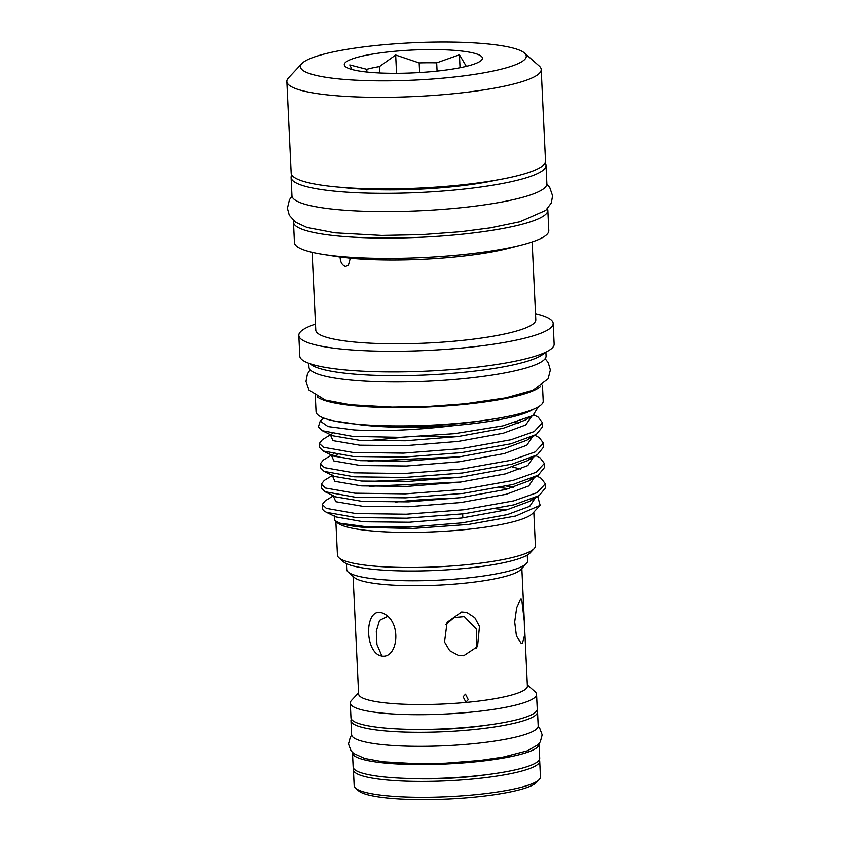 <?xml version="1.0" encoding="UTF-8"?>
<svg xmlns="http://www.w3.org/2000/svg" width="841" height="841" viewBox="0 0 841 841"><rect width="100%" height="100%" fill="white"/><g stroke="black" fill="none" stroke-linecap="round" stroke-linejoin="round"><path stroke-width="1.26" d="M323.585 417.998L320.221 421.078L328.053 426.576L354.04 429.93C383.685 431.559 417.798 430.024 456.369 425.336A107.354 17.745 -2.7 0 0 532.879 409.504M538.314 406.876L532.805 415.633L502.802 425.872L454.613 433.651L400.158 437.331L352.747 436.395L322.355 430.739L318.56 427.007M545.325 483.796L545.515 487.78L539.197 495.549L513.904 504.863L464.243 513.746L406.455 518.214L356.048 517.541L326.55 512.358L323.806 510.76A111.916 18.502 -2.7 0 1 322.376 508.017L322.219 504.526L326.361 508.374L355.859 513.557L406.266 514.229L464.053 509.762L513.714 500.879L537.094 492.647L545.325 483.796L541.099 478.277L536.8 476.017M333.362 495.843L325.267 500.773L322.219 504.526M544.358 463.433L544.548 467.417L538.229 475.186L512.936 484.5L463.275 493.383L405.499 497.851L355.091 497.178L325.025 491.733L321.441 488.137L321.251 484.153L325.404 488.011L354.902 493.194L405.309 493.867L463.097 489.388L512.758 480.516L536.138 472.285L544.358 463.433L540.132 457.903L535.875 455.664M332.405 475.48L324.311 480.4L321.251 484.153M543.402 443.06L543.591 447.055L537.273 454.823L511.98 464.137L462.319 473.01L404.532 477.488L354.124 476.815L324.069 471.37L320.484 467.775L320.295 463.79L324.447 467.638L353.945 472.831L404.342 473.504L462.13 469.026L511.791 460.153L535.181 451.922L543.402 443.06L539.176 437.541L534.876 435.281M337.914 454.813L333.457 456.022M331.449 455.118L323.354 460.038L320.295 463.79M542.445 422.697L542.634 426.681L536.316 434.45L511.023 443.764L461.362 452.647L403.575 457.126L353.167 456.453L323.112 450.997L319.527 447.412L319.338 443.428L323.48 447.275L352.978 452.458L403.386 453.131L461.173 448.663L510.834 439.78L534.214 431.549L542.445 422.697L538.219 417.178L533.93 414.918M330.481 434.744L322.387 439.675L319.338 443.428M454.476 498.419A99.091 16.378 -2.7 0 0 395.207 502.172M325.993 512.095L335.916 516.921L334.234 515.796L334.907 520.59L337.325 522.734A99.091 16.378 -2.7 0 0 365.688 530.303A99.091 16.378 -2.7 0 0 465.798 529.536A99.091 16.378 -2.7 0 0 532.479 513.525L540.153 505.325L537.683 496.421M334.907 520.59L340.016 523.228C345.125 524.984 352.789 526.34 363.007 527.286L412.164 528.505L468.542 524.437L515.691 516.017L540.153 505.325M508.721 488.684L499.522 487.549M335.864 521.441L337.451 555.176A99.091 16.378 -2.7 0 0 338.976 557.846A99.091 16.378 -2.7 0 0 367.349 565.415A99.091 16.378 -2.7 0 0 467.449 564.647A99.091 16.378 -2.7 0 0 534.13 548.647A99.091 16.378 -2.7 0 0 535.402 545.841L533.814 512.106M496.043 508.794A99.091 16.378 177.3 0 1 504.285 509.604A99.091 16.378 177.3 0 1 506.555 509.888M462.645 513.935L462.834 517.877M338.976 557.846L343.38 561.746A94.812 15.674 -2.7 0 0 370.524 568.989A94.812 15.674 -2.7 0 0 466.313 568.253A94.812 15.674 -2.7 0 0 530.114 552.936L534.13 548.647M527.275 555.102L527.549 560.989A90.534 14.959 177.3 0 1 526.392 563.554A90.534 14.959 177.3 0 1 461.646 578.545A90.534 14.959 177.3 0 1 348.09 571.964A90.534 14.959 177.3 0 1 346.692 569.515L346.408 563.628M526.392 563.554L520.695 569.63A84.478 13.961 177.3 0 1 460.29 583.622A84.478 13.961 177.3 0 1 354.324 577.483L348.09 571.964M521.073 643.176L516.427 635.943L514.681 621.93L516.7 607.58L520.611 599.181L521.714 599.265L524.29 621.089L524.574 635.344L522.492 643.081L521.073 643.176M461.625 611.943L466.755 612.395L474.808 617.683L479.475 626.366L477.541 646.561L463.696 655.728L458.471 655.423L449.693 650.671L444.542 642.009L447.107 622.277L461.625 611.943M465.882 702.14L468.248 699.649L465.504 694.193L463.118 696.747L465.882 702.14M521.841 568.421L527.391 686.067A84.478 13.961 177.3 0 1 465.893 702.445A84.478 13.961 177.3 0 1 358.623 694.025L353.083 576.379M445.982 624.474L454.129 617.515L464.327 616.6L476.511 629.257L476.353 648.201M383.822 613.625C403.323 622.813 397.394 664.201 378.177 654.813C363.522 645.941 365.909 604.332 383.822 613.625L383.959 613.699M527.328 684.889L535.118 691.775A93.246 15.411 177.3 0 1 536.547 694.288A93.246 15.411 177.3 0 1 468.679 712.369A93.246 15.411 177.3 0 1 350.276 703.076A93.246 15.411 177.3 0 1 351.475 700.427L358.571 692.847M536.547 694.288L537.252 709.037A93.246 15.411 177.3 0 1 469.373 727.118A93.246 15.411 177.3 0 1 350.97 717.825L350.276 703.076M486.592 725.215A78.413 12.962 177.3 0 1 465.483 727.749A78.413 12.962 177.3 0 1 402.923 729.158M351.349 719.087A93.383 15.432 -2.7 0 0 350.96 720.642L351.622 734.687A93.383 15.432 -2.7 0 0 379.796 744.338A93.383 15.432 -2.7 0 0 481.494 742.824A93.383 15.432 -2.7 0 0 538.187 725.888L537.525 711.843A93.383 15.432 -2.7 0 0 536.989 710.33M350.96 720.642A93.383 15.432 -2.7 0 0 379.133 730.293A93.383 15.432 -2.7 0 0 480.831 728.779A93.383 15.432 -2.7 0 0 537.525 711.843M383.37 761.841A88.757 14.675 -2.7 0 0 383.885 761.904A88.757 14.675 -2.7 0 0 509.141 755.912M352.516 752.432A93.383 15.432 -2.7 0 0 352.484 752.937L353.146 766.992A93.383 15.432 -2.7 0 0 381.32 776.642A93.383 15.432 -2.7 0 0 483.018 775.129A93.383 15.432 -2.7 0 0 539.712 758.193L539.049 744.148A93.383 15.432 -2.7 0 0 538.976 743.644M352.484 752.937A93.383 15.432 -2.7 0 0 380.658 762.598A93.383 15.432 -2.7 0 0 482.356 761.084A93.383 15.432 -2.7 0 0 539.049 744.148M487.654 774.561A78.413 12.962 177.3 0 1 467.806 776.916A78.413 12.962 177.3 0 1 406.508 778.388M539.323 759.749A93.246 15.411 177.3 0 1 539.701 761A93.246 15.411 177.3 0 1 471.822 779.092A93.246 15.411 177.3 0 1 353.42 769.788A93.246 15.411 177.3 0 1 353.683 768.495M539.701 761L540.448 776.874A93.246 15.411 177.3 0 1 539.249 779.523A93.246 15.411 177.3 0 1 472.568 794.955A93.246 15.411 177.3 0 1 355.606 788.175A93.246 15.411 177.3 0 1 354.166 785.662L353.42 769.788M539.249 779.523L536.569 782.382A90.386 14.938 177.3 0 1 471.927 797.352A90.386 14.938 177.3 0 1 358.55 790.782L355.606 788.175M317.288 396.847A113.703 18.796 -2.7 0 0 349.499 405.246A113.703 18.796 -2.7 0 0 463.496 404.458A113.703 18.796 -2.7 0 0 540.574 386.324M315.301 395.733L316.058 411.754A113.703 18.796 -2.7 0 0 350.361 423.507A113.703 18.796 -2.7 0 0 474.177 421.656A113.703 18.796 -2.7 0 0 543.202 401.041L542.445 385.02M308.773 363.27L308.962 367.181A118.686 19.616 -2.7 0 0 344.768 379.449A118.686 19.616 -2.7 0 0 474.019 377.525A118.686 19.616 -2.7 0 0 546.072 356.006L545.893 352.095M310.119 363.754A118.686 19.616 -2.7 0 0 344.474 373.162A118.686 19.616 -2.7 0 0 465.462 372.142A118.686 19.616 -2.7 0 0 544.6 352.694M315.491 324.069A127.317 21.046 -2.7 0 0 298.828 335.422L299.795 356.069A127.317 21.046 -2.7 0 0 338.208 369.231A127.317 21.046 -2.7 0 0 476.858 367.17A127.317 21.046 -2.7 0 0 554.145 344.074L553.178 323.428A127.317 21.046 -2.7 0 0 535.517 313.693M298.828 335.422A127.317 21.046 -2.7 0 0 337.241 348.584A127.317 21.046 -2.7 0 0 475.88 346.524A127.317 21.046 -2.7 0 0 553.178 323.428M312.106 252.321L315.774 330.082A110.139 18.208 -2.7 0 0 349.004 341.467A110.139 18.208 -2.7 0 0 468.942 339.68A110.139 18.208 -2.7 0 0 535.801 319.706L532.132 241.945M293.73 220.752A127.317 21.046 -2.7 0 0 293.488 222.224L294.445 242.586A127.317 21.046 -2.7 0 0 323.018 254.413L336.537 256.547A110.139 18.208 -2.7 0 0 340.121 257.073C340.279 262.024 342.056 265.157 345.462 266.471L348.405 265.251L350.298 258.25L337.041 256.526M338.702 256.684L340.121 257.073M323.018 254.413A127.317 21.046 -2.7 0 0 332.857 255.748A127.317 21.046 -2.7 0 0 521.473 245.057A127.317 21.046 -2.7 0 0 548.795 230.592L547.838 210.229A127.317 21.046 -2.7 0 0 547.459 208.778M293.488 222.224A127.317 21.046 -2.7 0 0 331.901 235.385A127.317 21.046 -2.7 0 0 470.54 233.314A127.317 21.046 -2.7 0 0 547.838 210.229M291.806 174.991A127.601 21.088 -2.7 0 0 291.091 177.43A127.601 21.088 -2.7 0 0 329.588 190.623A127.601 21.088 -2.7 0 0 468.542 188.552A127.601 21.088 -2.7 0 0 546.009 165.404A127.601 21.088 -2.7 0 0 545.063 163.038M291.091 177.43L291.953 195.69A127.601 21.088 -2.7 0 0 330.45 208.883A127.601 21.088 -2.7 0 0 469.404 206.812A127.601 21.088 -2.7 0 0 546.871 183.664L546.009 165.404M342.255 187.438A107.501 17.766 -2.7 0 0 343.601 187.596A107.501 17.766 -2.7 0 0 496.011 180.184M286.855 81.482L291.165 173.067A127.317 21.046 -2.7 0 0 329.577 186.218A127.317 21.046 -2.7 0 0 468.227 184.158A127.317 21.046 -2.7 0 0 545.515 161.073L541.205 69.488A127.317 21.046 177.3 0 1 463.906 92.584A127.317 21.046 177.3 0 1 325.257 94.644A127.317 21.046 177.3 0 1 286.855 81.482A127.317 21.046 177.3 0 1 288.484 77.877L301.877 63.569A113.062 18.691 -2.7 0 0 334.539 78.455A113.062 18.691 -2.7 0 0 466.24 75.553A113.062 18.691 -2.7 0 0 524.553 53.067A113.062 18.691 -2.7 0 0 492.185 44.426A113.062 18.691 -2.7 0 0 377.966 45.298A113.062 18.691 -2.7 0 0 301.877 63.569M466.44 66.334A57.745 9.545 -2.7 0 0 466.271 66.281L459.428 54.781L436.689 62.854L437.078 71.107M461.572 51.038A69.151 11.427 177.3 0 1 481.546 60.142A69.151 11.427 177.3 0 1 435.018 71.317A69.151 11.427 177.3 0 1 365.152 71.853A69.151 11.427 177.3 0 1 345.357 66.565A69.151 11.427 177.3 0 1 381.026 52.815A69.151 11.427 177.3 0 1 461.572 51.038M380.731 406.865A110.812 18.313 -2.7 0 0 478.371 402.261M460.038 67.743L459.428 54.781M419.627 72.547L419.175 62.928L395.68 55.022L379.407 66.607L379.701 72.978M436.689 62.854A57.745 9.545 -2.7 0 0 419.175 62.928M396.542 73.314L395.68 55.022M366.918 72.042L366.792 69.33L349.761 64.936L352.022 69.519M379.407 66.607A57.745 9.545 -2.7 0 0 366.792 69.33M524.553 53.067L539.239 66.05A127.317 21.046 177.3 0 1 541.205 69.488M350.298 258.25A110.139 18.208 -2.7 0 0 508.206 248.452L521.473 245.057M381.919 656.043L376.936 644.458L376.295 631.118L379.543 620.343L387.449 616.474M320.19 421.173L318.718 425.83A111.916 18.502 -2.7 0 0 318.56 426.965A111.916 18.502 -2.7 0 0 318.613 427.407M456.369 425.336C420.269 428.048 388.847 427.943 362.093 425.02L353.683 423.875M376.19 425.451A98.376 16.263 -2.7 0 0 484.626 420.332M340.016 523.228L367.559 526.886L409.451 527.107L462.003 522.881L507.165 514.65L529.725 506.324L535.591 497.494M513.315 487.349L506.461 486.056M461.026 482.03L369.283 486.34M333.351 496.001L335.822 501.72L362.65 506.282L408.484 506.734L461.036 502.519L506.198 494.287L528.758 485.951L534.624 477.131M520.6 469.047L512.348 466.986M332.395 475.628L334.865 481.346L361.683 485.909L407.528 486.371L460.08 482.145L505.241 473.925L527.801 465.588L533.667 456.768M333.278 454.014L331.386 455.433L331.354 454.697M331.428 455.265L333.909 460.984L360.726 465.546L406.56 466.009L459.112 461.783L504.285 453.551L526.834 445.225L532.71 436.405M332.163 433.735L330.744 434.671M330.471 434.902L332.941 440.621L359.769 445.183L405.604 445.646L458.156 441.42L503.317 433.189L525.709 424.957L531.817 416.211M333.351 420.794L362.093 425.02M335.916 516.921L363.375 521.777L409.22 522.24L461.772 518.014L506.934 509.783L529.756 501.299L533.509 498.461M460.794 477.162L369.052 481.473M325.025 491.733L335.591 496.852L362.418 501.415L408.253 501.877L460.805 497.651L505.967 489.42L528.8 480.926L532.553 478.087M459.838 456.8L368.095 461.11M324.069 471.37L334.634 476.49L361.462 481.052L407.296 481.504L459.848 477.289L505.01 469.057L527.833 460.563L531.586 457.725M458.871 436.426L421.667 436.447M403.564 437.246L367.139 440.737M323.112 450.997L333.677 456.116L360.495 460.679L406.34 461.141L458.892 456.915L504.053 448.684L526.876 440.2L530.629 437.362M518.455 423.444L515.47 422.624M322.355 430.739L332.71 435.754L359.538 440.316L405.373 440.779L457.925 436.553L503.086 428.321L525.909 419.827L528.873 417.725M538.156 726.393L539.628 728.033L542.172 734.834L540.29 741.857L537.862 744.8L527.37 750.813L503.013 757.11L480.127 760.464L445.52 763.186L416.642 763.702L383.139 761.809L364.731 758.487L353.725 753.483L351.033 750.782L348.489 743.97L350.392 736.947L351.696 735.181M545.136 358.676L548.216 362.618L550.371 369.987L548.122 378.828L532.889 390.235L505.872 397.825L465.231 403.764L428.468 406.466L392.284 407.118L350.287 404.742L325.299 400.022L309.067 390.098L305.998 381.509L307.449 373.961L310.15 369.756M292.006 196.153L289.441 199.769L287.412 208.284L289.283 215.243L295.569 222.182L307.039 227.512L334.844 232.852L381.625 235.448L421.793 234.66L461.288 231.696L490.408 227.89L519.959 221.751L545.756 210.387L551.36 202.891L552.579 195.785L549.751 187.501L546.86 184.137M539.197 495.549L529.756 501.299L533.299 498.545M333.278 495.433L333.299 496.169M538.229 475.186L528.8 480.926L532.342 478.182M332.311 475.07L332.342 475.796M537.273 454.823L527.833 460.563L531.375 457.819M536.316 434.45L526.876 440.2L530.419 437.457M330.397 434.334L330.418 435.07L331.838 433.924M532.805 415.633L528.747 417.777"/></g></svg>
